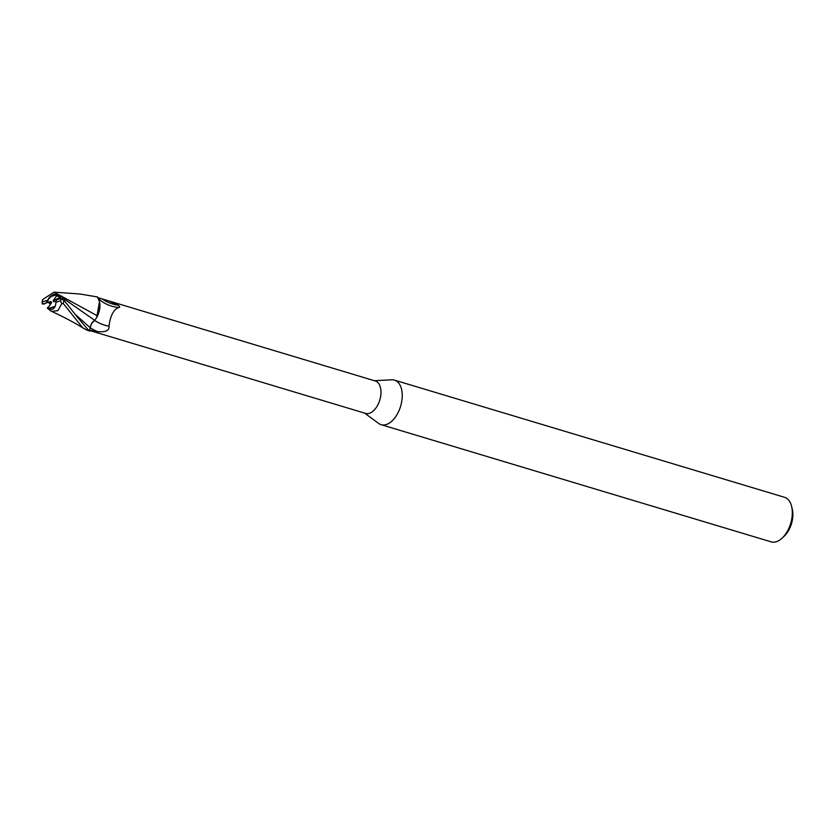 <?xml version="1.0" encoding="UTF-8"?>
<svg xmlns="http://www.w3.org/2000/svg" width="834" height="834" viewBox="0 0 834 834"><rect width="100%" height="100%" fill="white"/><g stroke="black" fill="none" stroke-linecap="round" stroke-linejoin="round"><path stroke-width="1.25" d="M364.656 413.122L378.657 423.453A23.258 13.375 -73.3 0 0 381.107 424.683A23.258 13.375 -73.3 0 0 386.09 424.6A23.258 13.375 -73.3 0 0 401.602 402.165A23.258 13.375 -73.3 0 0 394.492 380.127A23.258 13.375 -73.3 0 0 391.772 379.804L374.393 380.7M88.8 330.233L365.605 413.403A16.92 9.727 -73.3 0 0 369.233 413.341A16.92 9.727 -73.3 0 0 380.523 397.026A16.92 9.727 -73.3 0 0 375.342 380.992L109.296 301.064L118.23 305.181C119.825 306.589 120.065 307.35 118.96 307.444C113.664 309.362 110.338 315.606 108.973 326.177C109.598 330.493 105.845 332.318 97.703 331.651L97.046 331.578M381.107 424.683L771.169 541.86A23.258 13.375 -73.3 0 0 776.162 541.777A23.258 13.375 -73.3 0 0 782.104 538.139A23.258 13.375 -73.3 0 0 791.633 506.436A23.258 13.375 -73.3 0 0 784.554 497.304L394.492 380.127M49.675 296.904L53.459 294.298L55.993 295.007L49.675 296.904A7.85 4.514 -73.3 0 0 47.611 302.544L51.041 301.501L51.635 302.669L48.216 307.381A7.85 4.514 -73.3 0 0 48.81 308.267L55.117 306.37L52.302 309.278L48.81 308.267M56.191 301.043L53.751 301.783L53.157 300.615L56.587 295.903A7.85 4.514 -73.3 0 0 56.576 295.903M56.587 295.903L60.746 297.165L61.059 298.697M782.104 538.139L784.21 536.179A19.776 11.374 -73.3 0 0 792.3 509.23L791.633 506.436M62.175 298.916L62.675 297.915L94.722 320.35L91.688 323.331L93.116 321.476M94.722 320.35L96.692 317.504A14.97 8.611 -73.3 0 0 99.517 301.585L97.359 296.935L80.179 294.048M97.078 316.242C100.695 307.986 100.716 301.46 97.119 296.675C100.716 301.439 100.695 307.965 97.078 316.242M97.693 297.592L109.296 301.064M119.001 307.454L118.96 307.444A18.014 9.028 -159.5 0 1 117.427 307.329A18.014 9.028 -159.5 0 1 102.102 301.585A18.014 9.028 -159.5 0 1 98.756 298.791L97.922 297.811M50.207 310.571L51.76 311.426L57.89 310.623L61.799 303.597L63.269 303.534L82.722 327.783L87.643 330.441A17.441 10.029 -73.3 0 0 89.645 330.629L90.155 327.668C90.916 324.051 92.459 321.622 94.784 320.392M90.145 327.741A26.219 13.135 -159.5 0 0 97.703 331.651L89.603 330.128M102.759 299.333A18.921 9.487 -159.5 0 0 118.23 305.181M94.69 320.433A18.984 9.518 -159.5 0 0 108.973 326.177M96.692 317.504L99.517 301.585M97.39 315.815L53.981 292.14L42.638 299.573L42.451 301.866A15.116 8.694 -73.3 0 0 42.169 304.003L42.2 300.918M89.53 331.317L90.135 327.658L89.53 331.317M53.157 300.615L60.746 297.165L56.285 295.809L57.192 294.913L62.321 296.456L62.675 297.915M50.634 304.056L50.009 301.814M48.216 307.381L50.488 309.268L52.302 309.278C54.533 308.382 55.742 306.036 55.93 302.242L60.528 300.865L61.799 303.597M56.285 295.809L55.013 294.225L53.459 294.298L47.048 300.49A7.85 4.514 -73.3 0 0 46.641 302.836L47.611 302.544M89.645 330.629L87.695 329.274L77.301 317.024L63.916 300.167L60.444 298.937M91.688 323.331L90.155 327.668M57.223 295.069L55.659 293.026M61.163 298.635L58.443 298.708M42.638 303.868L44.536 304.024M47.903 301.71L50.363 304.431M47.298 308.132L50.499 310.665M61.07 298.697L60.746 297.165L62.321 296.456M47.048 300.49L42.451 301.866M47.434 308.319L47.924 307.298M59.412 298.968L56.337 299.896A7.85 4.514 -73.3 0 1 55.93 302.242M43.566 303.774L46.641 302.836M63.269 303.534A17.451 10.029 -73.3 0 0 63.916 300.167M76.009 315.075L90.135 327.658M60.528 300.865A15.116 8.694 -73.3 0 0 60.799 298.739M53.981 292.14L80.846 294.079M51.76 311.426C65.667 317.931 76.676 323.842 84.797 329.149"/></g></svg>
